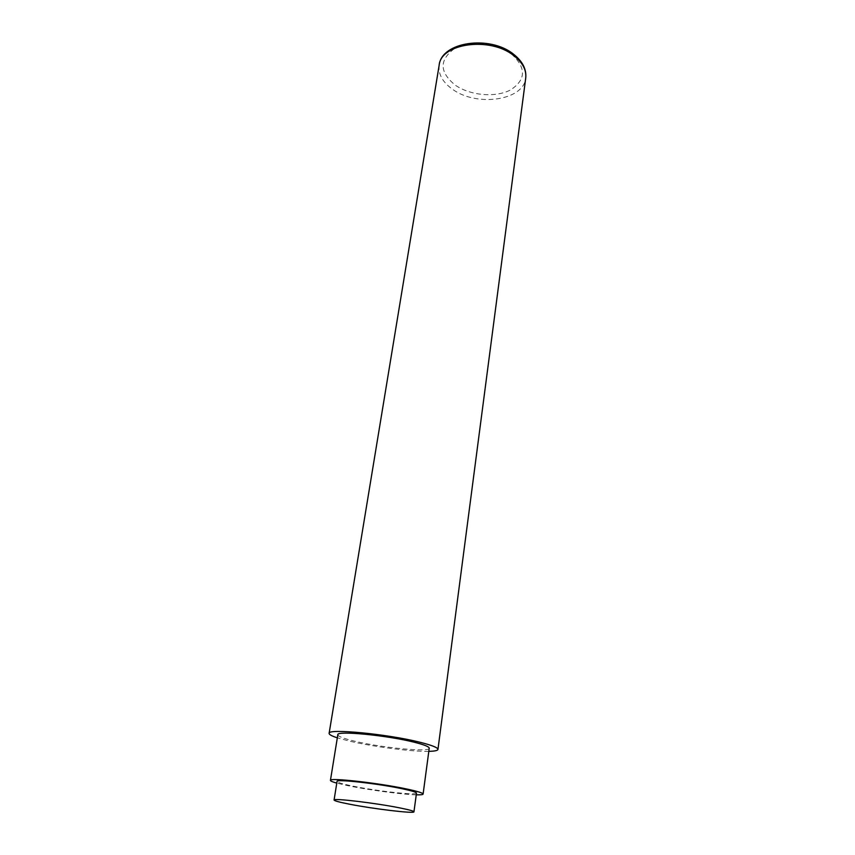 <?xml version="1.0" encoding="UTF-8"?>
<svg xmlns="http://www.w3.org/2000/svg" width="855" height="855" viewBox="0 0 855 855"><rect width="100%" height="100%" fill="white"/><g stroke="black" fill="none" stroke-linecap="round" stroke-linejoin="round"><path stroke-width="0.64" stroke-dasharray="4.28 3.21" d="M416.481 793.13C417.165 795.642 375.537 790.918 351.843 785.895C342.192 783.885 337.265 782.378 337.052 781.395M337.832 734.723C338.003 736.39 343.646 738.549 354.761 741.2C381.896 747.794 429.776 752.443 429.231 748.221M416.246 794.829C402.449 794.541 368.42 789.967 347.803 785.66L336.785 783.095M428.815 751.342C411.918 751.78 373.133 746.746 349.46 741.114L337.319 737.833M439.16 65.215C438.123 74.15 442.569 82.155 452.509 89.251C476.62 107.142 523.869 100.548 525.729 77.997M511.44 53.983C526.423 67.759 526.135 79.739 510.553 89.925C495.569 97.865 470.282 95.642 455.277 85.158C439.641 72.376 439.117 60.374 453.727 49.163C468.529 40.228 496.285 42.494 511.44 53.983"/><path stroke-width="1.28" d="M349.022 804.095C372.887 808.841 414.696 813.875 413.948 811.812C413.841 811.085 409.267 809.813 400.204 807.986C376.232 803.102 332.563 797.897 334.081 800.024C334.316 800.825 339.307 802.182 349.022 804.095M334.081 800.024L337.052 781.395C335.63 778.83 379.086 783.704 402.876 788.887C411.864 790.811 416.396 792.232 416.481 793.13L413.948 811.812M423.107 794.071L429.231 748.221C429.21 746.704 424.091 744.684 413.863 742.129C386.62 735.247 336.336 730.469 337.832 734.723L330.436 780.391C328.705 777.377 379.588 783.084 407.354 789.144C417.774 791.388 423.022 793.034 423.107 794.071C422.947 794.69 420.66 794.936 416.246 794.829M337.319 737.833C331.772 736.027 329.036 734.541 329.122 733.355C327.241 728.278 387.411 733.985 419.837 742.226C431.914 745.25 437.952 747.644 437.952 749.429C437.696 750.583 434.65 751.224 428.815 751.342M336.785 783.095C332.52 781.93 330.404 781.021 330.436 780.391M439.16 65.215C441.437 41.735 489.733 34.927 513.395 54.089C522.49 61.207 526.595 69.169 525.729 77.997C526.584 69.907 522.544 62.404 513.609 55.468C489.808 36.305 440.742 43.338 439.16 65.215L329.122 733.355M525.729 77.997L437.952 749.429"/></g></svg>

